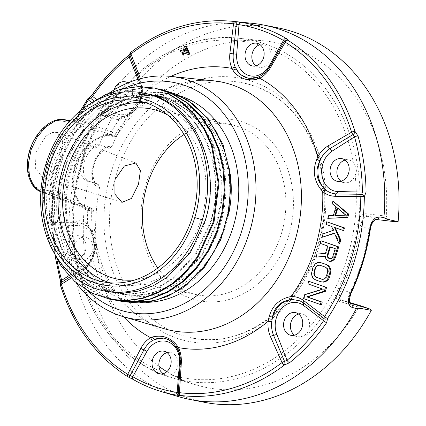 <?xml version="1.0" encoding="UTF-8"?>
<svg xmlns="http://www.w3.org/2000/svg" width="426" height="426" viewBox="0 0 426 426"><rect width="100%" height="100%" fill="white"/><g stroke="black" fill="none" stroke-linecap="round" stroke-linejoin="round"><path stroke-width="0.32" stroke-dasharray="2.13 1.6" d="M36.125 151.89L35.337 168.046L41.945 176.817L50.38 174.34L57.984 163.462L60.657 156.417L62.547 140.969L57.494 132.433L52.041 132.475L45.838 136.192L36.125 151.89M80.434 110.765L76.217 118.54A2.689 0.511 -152.7 0 1 76.659 118.481C74.971 121.421 73.24 122.864 71.461 122.81L61.301 120.936C51.903 118.62 35.108 132.395 29.964 150.767C24.074 168.93 30.938 188.074 40.678 189.24L50.838 191.109L52.238 192.27L52.931 197.073A189.032 155.037 -78.9 0 0 51.487 220.439L52.973 225.551A189.181 155.16 -78.9 0 0 61.003 281.613L60.822 285.638A189.032 155.037 -78.9 0 0 128.072 376.861L133.077 379.39A2.689 1.48 120.1 0 1 132.891 379.31M91.899 95.179A2.689 0.724 -145.2 0 1 92.362 95.083L88.241 98.71A189.032 155.037 -78.9 0 0 76.659 118.481M130.867 52.206A2.689 1.129 -127.3 0 1 131.33 52.105L129.419 55.007A189.181 155.16 -78.9 0 0 92.362 95.083M252.07 23.308A190.805 156.486 -78.9 0 0 78.863 159.771A190.805 156.486 -78.9 0 0 178.6 396.675M184.064 134.467A86.707 71.115 101.1 0 1 230.892 124.68A86.707 71.115 101.1 0 1 281.41 233.608A86.707 71.115 101.1 0 1 197.408 294.835A86.707 71.115 101.1 0 1 157.78 268.034M134.999 279.909A86.707 71.115 -78.9 0 0 201.557 217.894A86.707 71.115 -78.9 0 0 167.477 114.844M288.658 235.7A92.128 75.562 101.1 0 1 190.63 298.344A92.128 75.562 101.1 0 1 145.729 185.012A92.128 75.562 101.1 0 1 243.757 122.368A92.128 75.562 101.1 0 1 288.658 235.7M138.706 100.973L152.093 103.609A92.17 75.594 -78.9 0 1 205.795 219.401A92.17 75.594 101.1 0 1 116.5 284.483A92.17 75.594 101.1 0 1 109.881 282.795M152.093 103.609A92.17 75.594 -78.9 0 0 145.325 102.661M154.569 95.935L159.894 96.984C202.627 110.59 226.712 170.198 210.593 221.413L195.534 253.859L172.301 278.487L158.547 286.82L143.961 292.103L129.025 294.164L114.243 292.939L97.842 287.422L83.049 277.747L70.53 264.338L60.849 247.804L54.453 228.879L51.631 208.405L52.52 187.296L57.089 166.497L72.846 134.185L96.782 109.695L110.888 101.436L125.83 96.223L141.112 94.226L156.246 95.52L173.057 101.116L188.26 110.877L201.189 124.36L211.275 140.979L218.08 159.984L221.312 180.539L220.833 201.727L216.68 222.612L201.62 255.057L178.387 279.685L164.628 288.013L150.043 293.296L135.111 295.362L120.324 294.137L97.852 284.951L78.608 267.315L65.162 243.012L58.777 214.31L60.082 183.862L68.98 154.505L84.667 128.956L105.723 109.588A100.909 82.761 101.1 0 1 162.418 96.734A100.909 82.761 101.1 0 1 169.537 98.539L162.333 96.718L145.926 95.467L129.397 98.065L113.369 104.413L98.449 114.269L85.211 127.246L74.145 142.848L65.679 160.474L60.13 179.447L57.696 199.033L58.474 218.479L62.414 237.032L69.374 253.987L79.066 268.684L91.111 280.558L105.046 289.153L120.324 294.137M155.932 95.653L171.955 102.272L186.093 112.576L197.952 126.165L207.105 142.454L213.229 160.847L216.067 180.752L215.428 201.429L211.355 221.563L196.285 254.024L173.02 278.668L159.223 287.007L144.664 292.263L129.85 294.313L115.004 293.088L98.401 287.475L83.587 277.709L71.222 264.402L61.578 247.884L55.204 228.996L52.393 208.559L53.298 187.318L57.851 166.646L73.762 134.115L97.772 109.684L111.788 101.521L126.65 96.361L141.831 94.375L157.008 95.669L174.01 101.361L189.219 111.186L202.078 124.68L212.217 141.512L218.959 160.586L222.095 181.029L221.573 202.078L217.436 222.761L202.377 255.211L179.144 279.834L165.389 288.168L150.799 293.45L135.867 295.511L121.08 294.286M108.918 291.895L92.522 286.378L77.756 276.73L65.274 263.385L55.556 246.819L49.187 228.086L46.322 207.643L47.195 186.279L51.764 165.448L67.383 133.349L91.175 108.859L105.382 100.472L120.494 95.179L135.745 93.177L150.926 94.476M105.723 109.588C80.482 125.233 56.999 160.687 56.653 206.812C56.615 251.393 81.265 288.668 114.562 299.755L121.016 301.443M50.737 246.425L45.193 227.926L42.749 208.197L43.5 187.946L47.424 167.892L54.39 148.765L64.15 131.251L76.366 115.968L90.605 103.475M115.835 300.431L99.487 295.08L84.582 285.867L71.696 273.151L61.328 257.421L53.889 239.279L49.666 219.427L48.836 198.628L51.429 177.685L57.361 157.396L66.408 138.546L78.23 121.863L92.378 107.986L108.321 97.447L125.446 90.658L143.115 87.873L161.406 89.359L143.876 88.022L126.213 90.802L109.083 97.591L93.14 108.129L78.991 122.006L67.17 138.69L58.122 157.54L52.19 177.828L49.592 198.772L50.428 219.571L54.645 239.423L62.084 257.565L72.452 273.295L85.338 286.011L100.243 295.223L116.591 300.58M122.187 301.672L114.562 299.755M159.894 96.984L168.254 93.464M109.903 299.244L94.284 294.089L79.358 284.898L66.445 272.193L56.056 256.468L48.591 238.326L44.352 218.469L43.505 197.653L46.093 176.694L52.02 156.39L61.067 137.523L72.894 120.824L87.053 106.937L103.007 96.393L120.148 89.598L137.827 86.824L155.373 88.171M182.669 287.965C215.13 266.671 234.178 214.262 228.98 178.947C225.019 139.574 202.595 107.725 169.537 98.539M220.705 223.32A100.259 82.229 101.1 0 1 123.577 294.116A100.259 82.229 101.1 0 1 65.167 168.163A100.259 82.229 -78.9 0 1 162.29 97.373A100.259 82.229 -78.9 0 1 220.705 223.32M88.31 291.262A117.102 96.042 101.1 0 1 60.497 165.187A117.102 96.042 101.1 0 1 124.882 88.145M76.084 282.688A122.805 100.717 101.1 0 1 59.113 164.212A122.805 100.717 101.1 0 1 109.541 92.831M40.534 191.615L52.334 193.931L52.984 194.485L53.591 196.95L94.098 211.456L89.471 210.769C78.363 209.661 68.117 186.79 74.811 167.109C80.104 147.092 101.819 131.969 112.416 134.786L117.107 135.218L111.229 131.767L76.999 119.413A2.689 0.511 -152.7 0 1 76.211 118.545M52.931 197.073L52.542 196.95L51.099 220.258A2.689 0.341 -179.4 0 1 52.164 219.997A2.689 1.629 88.9 0 0 52.899 222.505L77.197 222.707L82.735 223.794L87.831 226.962A2.689 1.475 132.2 0 1 87.468 226.76A2.689 1.475 132.2 0 1 87.665 224.502A142.124 116.564 101.1 0 1 87.82 209.283A2.689 1.635 109.8 0 0 87.122 206.466A2.689 1.635 109.8 0 0 86.973 206.424L52.126 193.771L52.542 196.95L53.591 196.95A186.492 152.95 -78.9 0 0 52.164 219.997L76.046 219.843C80.589 219.981 84.46 221.536 87.665 224.502L88.965 226.094C94.119 236.121 95.578 246.319 93.342 256.686L92.602 258.965C90.482 263.609 87.367 267.347 83.256 270.19L71.137 278.087M140.463 78.693L140.798 79.593C142.556 84.572 143.014 89.625 142.177 94.753L141.528 97.096C136.639 108.241 129.903 115.531 121.309 118.96L119.402 119.392C115.206 119.695 111.245 118.428 107.522 115.579L91.728 102.671M93.342 256.686A2.689 0.559 -161.8 0 1 92.602 256.005A2.689 0.559 -161.8 0 1 93.161 255.845L92.272 257.975C90.323 262.144 87.463 265.515 83.693 268.076L66.978 278.838M334.895 215.604L346.716 215.343L337.903 207.968L337.238 207.84M337.797 208.319L337.903 207.968M330.102 258.673L331.806 258.79L332.807 258.188L333.569 257.022L336.045 248.827L329.846 246.76M322.024 279.2L324.005 279.419L325.379 278.945L326.502 277.906L328.414 272.858L328.201 269.445L327.349 268.194L325.288 267.107M320.16 265.286L325.991 267.246M187.451 52.643L188.159 52.899L186.029 48.058L185.725 48.974M328.1 218.389L328.899 215.801L333.883 215.636L336.556 207.02L332.642 203.745L333.446 201.163M322.285 237.351L323.334 233.901L333.851 230.413L332.179 226.494L326.241 224.417L327.035 221.834M343.686 230.509L334.501 227.399M339.735 243.438L335.049 233.219L334.373 233.086M334.506 233.395L335.049 233.219M316.289 257.187L317.194 254.168L326.034 253.438L328.249 246.106L320.448 243.384L321.236 240.796M325.437 256.335L325.997 256.287L326.22 258.268L327.317 260.084L329.788 261.42M321.193 262.714L319.212 262.496L317.466 262.842L315.469 264.051L313.195 267.544L311.901 273.29L312.13 275.276L313.105 277.518L314.335 278.902L316.06 279.978L321.63 281.921M321.47 304.728L304.047 298.647L305.181 294.755L323.552 289.265L308.344 283.956L309.106 281.362M189.139 54.688L184.367 53.085M183.686 55.135L181.998 54.634M181.311 50.449L180.885 51.738L183.345 52.616L182.637 54.762M185.47 46.178L183.771 51.328L183.073 51.077M328.899 215.801L328.521 215.732M333.883 215.636L333.334 215.524M336.556 207.02L335.938 206.903M332.642 203.745L332.168 203.655M346.716 215.343L345.726 215.146M326.241 224.417L325.917 224.358M332.179 226.494L331.641 226.387M323.334 233.901L323.052 233.842M333.851 230.413L333.233 230.29M328.249 246.106L327.7 245.999M326.034 253.438L325.485 253.332M328.302 260.904L327.599 260.765M327.317 260.084L326.657 259.951M326.22 258.268L325.613 258.151M325.997 256.287L325.421 256.17M317.194 254.168L316.928 254.114M330.565 258.832L329.809 258.683M331.806 258.79L331.013 258.635M332.807 258.188L331.987 258.023M333.569 257.022L332.738 256.857M336.045 248.827L335.214 248.662M316.06 279.978L315.49 279.866M314.335 278.902L313.834 278.801M313.105 277.518L312.663 277.433M312.13 275.276L311.752 275.201M311.901 273.29L311.56 273.22M312.167 271L311.853 270.936M313.195 267.544L312.892 267.485M314.207 265.515L313.903 265.457M315.469 264.051L315.139 263.987M317.466 262.842L317.093 262.767M319.212 262.496L318.781 262.411M328.414 272.858L327.562 272.688M327.386 276.309L326.518 276.139M328.558 271L327.727 270.835M328.201 269.445L327.402 269.291M327.349 268.194L326.588 268.045M320.421 265.302L319.921 265.206M322.397 279.334L321.641 279.184M324.005 279.419L323.201 279.259M325.379 278.945L324.537 278.78M326.502 277.906L325.64 277.736M308.344 283.956L307.945 283.876M323.552 289.265L322.615 289.078M304.047 298.647L303.52 298.541M305.181 294.755L304.691 294.659M184.394 52.989L183.723 52.861M183.345 52.616L182.647 52.478M180.885 51.738L180.145 51.589M183.771 51.328L183.042 51.184M186.029 48.058L185.219 47.898M188.159 52.899L187.509 52.771M87.777 98.805A2.689 0.687 -146.5 0 1 88.241 98.71A2.689 1.693 -113.1 0 1 88.965 97.815M82.836 108.848A186.492 152.95 -78.9 0 0 76.999 119.413L74.215 121.469A2.689 2.284 -79.6 0 0 73.906 121.389A2.689 2.284 -79.6 0 0 71.461 122.81M112.4 136.325A2.689 2.284 100.4 0 0 114.669 135.196A126.74 103.944 -78.9 0 1 213.282 80.78C200.63 79.486 187.919 81.148 175.155 85.77C152.034 94.407 132.683 110.893 117.113 135.218C114.546 136.975 116.894 136.639 112.373 136.32A2.689 2.284 100.4 0 1 112.081 136.245C114.972 136.485 113.891 135.724 108.854 133.961L74.215 121.469L70.066 120.702L73.922 121.394L76.217 118.54M89.471 210.769A2.689 2.284 -79.6 0 0 87.948 208.287L86.318 207.851L79.497 202.723L74.252 192.919L72.191 180.113L74.161 166.651C79.22 147.534 99.998 133.216 109.828 135.83L112.081 136.245M40.864 191.732L86.318 207.851L81.52 204.64L78.331 200.529L75.604 194.842L73.719 187.509L73.773 173.462L75.226 167.13L74.161 166.651M86.973 206.424C92.016 208.181 93.092 208.942 90.206 208.703L87.948 208.293L42.174 192.057A2.689 2.284 100.4 0 1 40.678 189.24M52.334 193.931A2.689 2.284 100.4 0 1 50.838 191.109M51.695 221.973L52.584 225.359A2.689 0.378 179.4 0 1 53.767 225.029L52.899 222.505A2.689 1.858 141.1 0 1 51.695 221.973A2.689 2.689 0 0 1 51.099 220.258A2.689 0.341 -179.4 0 0 51.487 220.439A2.689 1.858 141.1 0 0 51.69 221.962M87.831 226.962L89.226 228.373C94.396 237.058 95.706 246.217 93.161 255.845A24.388 20.001 101.1 0 0 89.226 228.373A2.689 1.534 140 0 1 88.72 228.054A2.689 1.534 140 0 1 88.965 226.094M60.604 281.336A2.689 0.815 164.1 0 0 61.003 281.613M61.142 282.608A2.689 2.402 -132.9 0 0 60.822 285.638A2.689 0.847 162.7 0 1 60.423 285.356M164.26 338.212A24.388 20.001 101.1 0 1 164.803 338.308L170.714 341.135L176.849 347.243L177.903 349.155C179.836 353.069 180.672 357.595 180.416 362.739L178.281 392.681M176.444 347.057A2.689 0.9 146.8 0 0 176.849 347.243A24.388 20.001 101.1 0 0 164.803 338.308C175.629 341.572 180.917 349.751 180.651 362.845L180.182 362.686M55.06 255.872L52.584 225.359A2.689 0.378 179.4 0 0 52.973 225.551M82.644 255.43A11.577 9.494 101.1 0 1 74.305 258.502A11.577 9.494 101.1 0 1 67.207 250.584A11.577 9.494 101.1 0 1 70.434 238.864A11.577 9.494 101.1 0 1 78.773 235.791A11.577 9.494 101.1 0 1 85.871 243.709A11.577 9.494 101.1 0 1 82.644 255.43M259.056 45.023A170.879 140.149 -78.9 0 0 129.019 83.161A11.577 9.494 101.1 0 1 132.092 83.155A11.577 9.494 101.1 0 1 133.194 83.453A11.577 9.494 101.1 0 1 139.02 97.027A11.577 9.494 101.1 0 1 127.619 105.866A11.577 9.494 101.1 0 1 126.517 105.568A11.577 9.494 101.1 0 1 120.638 92.224A170.879 140.149 -78.9 0 0 74.683 244.428A11.577 9.494 101.1 0 1 77.26 240.205A11.577 9.494 101.1 0 1 85.599 237.133A11.577 9.494 101.1 0 1 92.698 245.051A11.577 9.494 101.1 0 1 89.471 256.777A11.577 9.494 101.1 0 1 81.132 259.849A11.577 9.494 101.1 0 1 76.499 257.112A170.879 140.149 -78.9 0 0 160.581 371.179M74.683 244.428C73.549 249.37 74.156 253.598 76.499 257.112M167.093 352.648A11.577 9.494 101.1 0 1 170.661 352.531A11.577 9.494 101.1 0 1 177.871 361.115A11.577 9.494 101.1 0 1 170.778 374.795A170.879 140.149 -78.9 0 0 300.815 336.657A11.577 9.494 101.1 0 1 297.742 336.662A11.577 9.494 101.1 0 1 296.64 336.359A11.577 9.494 101.1 0 1 294.488 335.198M298.647 314.063A11.577 9.494 101.1 0 1 302.215 313.946A11.577 9.494 101.1 0 1 303.317 314.25A11.577 9.494 101.1 0 1 309.196 327.589A170.879 140.149 -78.9 0 0 355.151 175.39A11.577 9.494 101.1 0 1 352.574 179.612A11.577 9.494 101.1 0 1 344.235 182.685A11.577 9.494 101.1 0 1 340.976 181.22M345.135 160.085A11.577 9.494 101.1 0 1 348.702 159.968A11.577 9.494 101.1 0 1 353.335 162.705A170.879 140.149 -78.9 0 0 269.253 48.639A11.577 9.494 101.1 0 1 270.851 53.159A11.577 9.494 101.1 0 1 259.173 67.287A11.577 9.494 101.1 0 1 255.914 65.828M254.695 86.137A130.063 106.67 -78.9 0 0 241.494 82.585A130.063 106.67 -78.9 0 0 114.109 182.605A130.063 106.67 -78.9 0 0 179.687 334.575A130.063 106.67 -78.9 0 0 191.274 337.807A130.063 106.67 -78.9 0 0 320.032 239.077A130.063 106.67 -78.9 0 0 254.695 86.137M163.083 373.74L166.603 375.327L170.778 374.795M129.019 83.161C125.313 84.284 122.518 87.309 120.638 92.224M269.253 48.639L265.196 44.964L260.089 44.703M127.938 82.873A11.577 9.494 101.1 0 1 131.9 96.691A11.577 9.494 101.1 0 1 120.792 104.524A11.577 9.494 101.1 0 1 119.69 104.221A11.577 9.494 101.1 0 1 114.067 89.918M128.95 55.108A2.689 1.102 -128.8 0 1 129.419 55.007M121.309 118.96A2.689 1.683 -101.3 0 1 122.496 116.878A2.689 1.683 -101.3 0 1 122.89 116.868L118.625 117.065L110.121 113.657L94.114 101.047M108.854 133.961A2.689 1.635 -70.2 0 0 111.229 131.767A142.124 116.564 101.1 0 1 119.402 119.392A2.689 1.592 -93.5 0 1 120.814 117.091L118.625 117.065L126.783 115.877L133.828 111.367C141.858 102.719 144.031 92.751 140.351 81.457L140.106 81.222C141.741 85.738 142.204 90.301 141.501 94.929L141.049 97.229C136.9 107.927 130.846 114.472 122.89 116.868A24.388 20.001 101.1 0 0 141.049 97.229L140.612 96.995C138.887 102.219 136.192 106.697 132.529 110.43L129.887 112.965C125.814 115.867 123.354 117.166 122.518 116.878L120.824 117.091A2.689 1.592 -93.5 0 1 121 117.097M141.528 97.096L140.612 96.99L141.091 94.753L141.501 94.929M129.813 54.299L140.106 81.222L139.361 82.74A21.699 17.796 101.1 0 1 134.483 108.705A21.699 17.796 101.1 0 1 112.634 111.649L96.601 99.46M130.015 55.375L130.01 55.359A2.689 2.524 155.8 0 1 131.33 52.105A189.032 155.037 -78.9 0 1 232.878 21.327M269.844 66.286L270.047 66.749L284.44 41.146M269.488 66.882A2.689 0.442 -149.4 0 1 269.754 66.839C267.145 71.174 263.992 74.31 260.302 76.243L258.406 77.122L247.905 78.128M258.028 77.133A2.689 1.118 -110.7 0 1 258.406 77.122A24.388 20.001 101.1 0 1 248.358 78.23A24.388 20.001 101.1 0 1 247.847 78.118M355.151 175.39C357.297 170.645 356.69 166.417 353.335 162.705M386.233 216.142L387.671 218.719L367.579 216.36C365.199 216.184 363.293 217.739 361.86 221.019A2.689 1.156 -155 0 1 358.788 219.39A173.563 142.348 -78.9 0 0 266.394 44.426A173.563 142.348 -78.9 0 0 239.268 38.308L264.397 40.896A175.879 144.249 -78.9 0 1 386.233 216.142L366.142 213.761C363.202 213.543 360.753 215.423 358.788 219.39L357.371 225.743A173.382 142.199 101.1 0 1 338.537 288.125L336.258 294.025C335.794 298.067 336.929 300.559 339.65 301.491L358.756 307.146A175.879 144.249 -78.9 0 1 196.674 385.061A175.879 144.249 -78.9 0 1 166.843 371.669M300.815 336.657C305.533 335.731 308.328 332.706 309.196 327.589M264.397 40.896A175.879 144.249 -78.9 0 0 111.894 146.677C96.92 142.689 83.778 184.394 99.199 187.328A2.689 2.279 -75 0 0 97.794 184.336M158.941 366.349A175.879 144.249 -78.9 0 1 99.588 187.435L99.199 187.328M278.002 27.86A190.805 156.486 -78.9 0 0 99.556 144.244L100.642 145.186L109.45 148.28L111.894 146.677M387.671 218.719L396.771 221.909M88.31 181.503L87.804 181.396C81.02 178.451 78.938 171.422 81.568 160.309C85.733 149.201 91.712 143.844 99.508 144.233A2.689 2.284 -79.6 0 0 100.642 145.186C94.157 144.984 88.757 150.309 84.444 161.177C82.074 172.115 83.693 178.829 89.3 181.327L88.31 181.503A190.805 156.486 -78.9 0 0 204.326 402.288M361.323 305.99L358.756 307.146M99.588 187.435L98.204 184.447L97.4 184.213L94.652 181.673L93.837 180.001L92.671 173.84L93.502 166.278L95.525 160.49L98.55 155.325L103.417 150.341L105.76 148.951L109.423 148.275M89.156 181.284A2.689 2.279 105 0 1 89.3 181.327L98.204 184.447M350.955 303.408C347.675 301.97 347.376 298.354 350.06 292.561L341.263 289.44L339.73 294.323C339.192 297.556 340.028 299.558 342.232 300.314L349.815 302.567M350.981 293.413A2.689 0.453 25.3 0 0 350.06 292.561A187.035 153.397 101.1 0 0 369.166 229.279C370.194 222.771 372.574 219.496 376.302 219.454L396.414 221.824M370.316 229.374L360.369 226.158A175.879 144.249 101.1 0 1 341.263 289.44A2.689 0.469 -154.2 0 0 338.537 288.125M376.685 219.544A2.689 2.13 96.7 0 1 376.302 219.454L367.579 216.36A2.689 2.13 -83.3 0 1 366.142 213.761M361.86 221.019L360.369 226.158L357.371 225.743M339.65 301.491A2.689 2.146 106.5 0 1 342.137 300.287L342.232 300.314A2.689 2.146 106.5 0 0 342.137 300.287L349.81 302.567M89.3 181.327L97.794 184.341C84.22 181.721 96.026 144.558 109.141 148.2M231.004 181.513A100.259 82.229 -78.9 0 0 167.647 98.427A100.259 82.229 -78.9 0 0 70.519 169.218A100.259 82.229 -78.9 0 0 128.934 295.17A100.259 82.229 -78.9 0 0 226.062 224.374A100.259 82.229 -78.9 0 0 228.709 213.948M181.247 96.276A105.675 86.67 -78.9 0 0 69.358 168.329A105.675 86.67 -78.9 0 0 145.74 302.417M52.457 193.963L87.112 206.461L92.767 208.932L94.098 211.456C91.393 267.624 123.023 317.769 164.479 328.787A126.74 103.944 101.1 0 1 91.728 211.184A2.689 2.284 -79.6 0 0 90.206 208.703M140.798 79.593A2.689 1.076 159.4 0 0 139.84 80.935C141.411 85.2 141.826 89.801 141.091 94.753L142.177 94.753A142.124 116.564 101.1 0 1 170.799 76.403M123.508 316.747A142.124 116.564 101.1 0 1 92.602 258.965A2.689 0.564 -155 0 1 91.782 258.081A2.689 0.564 -155 0 1 92.272 257.975M83.256 270.19A2.689 1.331 -123.4 0 1 83.374 268.194M83.693 268.076L83.965 267.986C99.801 258.944 99.279 229.321 82.735 223.794L87.484 226.77L88.73 228.064C89.758 229.055 90.85 231.153 92.005 234.364L93.363 240.541C94.247 245.802 93.997 250.957 92.602 255.999L91.782 258.076C89.694 262.48 86.899 265.851 83.389 268.183A2.689 1.331 -123.4 0 1 83.693 268.076L84.023 266.016L68.863 275.707M112.416 134.786A2.689 2.284 100.4 0 1 110.142 135.91M110.132 135.91A2.689 2.284 100.4 0 1 109.828 135.83L69.369 121.485M74.811 167.109L75.226 167.13L77.516 161.039L85.615 148.552L91.26 143.136L97.16 139.121L102.442 136.767L106.729 135.814L112.373 136.32M52.984 194.485A2.689 1.853 150.1 0 1 52.174 193.841A2.689 1.853 150.1 0 1 52.238 192.27M76.046 219.843A2.689 1.635 90.3 0 0 77.197 222.707L78.235 225.583A21.699 17.796 101.1 0 1 94.252 241.952A21.699 17.796 101.1 0 1 84.023 266.016M177.498 348.899A2.689 0.937 153.8 0 0 177.903 349.155M56.86 259.173A186.497 152.955 -78.9 0 1 53.767 225.029L78.235 225.583M253.582 81.84A134.094 109.977 -78.9 0 0 110.898 173.02A134.094 109.977 -78.9 0 0 176.252 337.978A134.094 109.977 101.1 0 0 318.936 246.792A134.094 109.977 101.1 0 0 253.582 81.84M180.166 362.931L180.651 362.845L178.318 392.66C178.595 394.151 178.883 394.875 179.186 394.833M196.674 385.061L166.257 375.934C99.806 354.187 58.974 267.139 75.913 184.527C90.536 97.224 166.593 28.798 239.268 38.308L239.268 38.308A173.563 142.348 -78.9 0 0 77.468 178.861A173.563 142.348 -78.9 0 0 166.3 375.95A173.563 142.348 -78.9 0 0 172.439 377.942A173.563 142.348 -78.9 0 0 336.258 294.025A2.689 1.475 -172.1 0 1 339.73 294.323M138.019 79.358L139.361 82.74M112.634 111.649L110.121 113.657A2.689 1.534 -51.2 0 0 107.522 115.579M139.132 79.044L139.845 80.951A2.689 1.076 159.4 0 0 140.106 81.228M259.876 76.302A2.689 1.182 -117.8 0 1 260.302 76.243M350.625 303.291L342.232 300.314M87.804 181.396A2.689 2.279 105 0 1 89.151 181.279M81.568 160.309L84.444 161.177M63.746 119.514A2.689 2.284 -79.6 0 0 61.301 120.936M135.814 162.988L57.494 132.433M121.831 202.371L41.945 176.817M197.408 294.835L117.555 279.121M230.892 124.68L151.038 108.965M103.113 281.847L116.5 284.483M114.243 292.939L115.004 293.088M156.246 95.52L157.008 95.669M162.29 97.373L167.647 98.427C129.286 89.71 85.014 121.666 71.504 169.292C64.225 194.4 64.534 218.607 72.436 241.915C84.14 273.556 104.711 289.925 128.934 295.17L123.577 294.116M83.965 267.986L67.036 278.801M60.843 282.939L61.163 282.587M83.395 268.183L69.986 276.911M74.305 258.502L81.132 259.849M241.494 82.585L254.498 86.084C302.966 101.83 333.75 165.991 321.678 227.91C310.735 298.354 247.027 351.391 191.274 337.807M159.367 373.9L166.603 375.327M163.834 351.184L170.661 352.531M125.265 81.808L132.092 83.155M120.792 104.524L127.619 105.866M130.01 55.359L140.351 81.457M238.816 22.024L236.462 21.731M285.015 40.513L270.047 66.749C264.637 75.594 257.405 79.422 248.358 78.23L247.341 78.027M341.876 158.626L348.702 159.968M337.408 181.343L344.235 182.685M342.035 300.25L350.763 303.349M88.906 181.204L97.4 184.213M256.814 43.228L264.051 44.65M252.346 65.945L259.173 67.287M290.915 335.321L297.742 336.662M295.388 312.604L302.215 313.946M299.952 300.857L303.663 303.046L308.887 307.013M78.773 235.791L85.599 237.133M154.606 88.038L155.368 88.187"/><path stroke-width="0.64" d="M71.137 278.087L61.376 284.318A186.492 152.95 -78.9 0 0 127.715 374.316L140.852 348.324C143.471 343.452 146.741 339.927 150.666 337.738L152.529 336.971C162.455 334.628 170.656 337.536 177.125 345.694L178.382 347.568C180.576 351.924 181.561 356.961 181.338 362.68L179.437 392.66A186.492 152.95 -78.9 0 0 282.039 362.569L270.409 336.556C268.321 331.513 267.576 326.407 268.183 321.231L268.652 318.85C271.186 307.252 277.922 299.963 288.871 296.986L290.958 296.592C295.388 296.331 299.627 297.657 303.685 300.57L324.548 316.587A186.492 152.95 -78.9 0 0 360.806 196.498L335.166 196.306C330.283 196.104 326.13 194.496 322.695 191.482L321.215 189.852C313.019 179.586 312.94 168.962 316.832 159.265L317.759 157.018C320.107 152.423 323.504 148.738 327.956 145.964L351.594 132.177A186.492 152.95 -78.9 0 0 285.255 42.179A2.689 0.415 -150.3 0 1 284.366 41.274A2.689 2.689 0 0 1 285.015 40.513A2.689 2.609 51.1 0 0 284.392 41.247L283.45 40.443L269.216 65.726A21.699 17.796 101.1 0 1 248.321 75.322A21.699 17.796 101.1 0 1 236.696 54.193L239.007 24.681A2.689 1.539 -81.2 0 1 240.882 22.317L235.328 21.604A189.032 155.037 -78.9 0 0 232.878 21.327L252.07 23.308A190.805 156.486 -78.9 0 1 263.705 25.043A190.805 156.486 -78.9 0 1 383.933 217.5L379.129 216.94A2.689 2.13 96.7 0 1 376.685 219.544L396.814 221.914M285.042 40.486A2.689 2.609 51.1 0 1 287.758 40.198C288.232 40.001 287.63 39.368 285.963 38.303A189.181 155.16 -78.9 0 0 240.882 22.317M337.946 191.546L336.497 193.931L361.674 194.304A2.689 2.039 55.8 0 1 364.337 196.62A2.689 0.341 0.6 0 0 360.806 196.498A2.689 1.4 -90.2 0 1 361.674 194.304L362.414 192.099L337.946 191.546A21.699 17.796 101.1 0 1 321.928 175.177A21.699 17.796 101.1 0 1 332.152 151.113L354.501 136.831A2.689 0.815 -15.9 0 1 358.037 136.08L355.002 131.421A189.032 155.037 -78.9 0 0 287.758 40.198A2.689 1.47 -58.2 0 0 285.255 42.179L270.356 67.825C267.4 72.633 263.848 76.105 259.695 78.246L257.65 78.975C254.226 80.189 249.711 80.125 244.109 78.783C238.171 76.366 234.486 73.522 233.054 70.253L231.978 68.416C230.019 64.102 229.316 59.123 229.875 53.468L233.533 23.84A2.689 1.534 -83 0 1 235.328 21.604A2.689 1.241 -83.6 0 1 236.27 24.181A2.689 0.288 -172.5 0 0 233.533 23.84A186.492 152.95 -78.9 0 0 130.936 53.926L140.463 78.693M68.863 275.707L61.679 280.303L61.466 282.353A2.689 1.347 57.7 0 0 61.376 284.318A2.689 0.847 162.7 0 0 60.423 285.356C73.437 325.943 95.919 356.418 127.864 376.77A2.689 1.47 121.8 0 1 127.715 374.316A2.689 0.65 26.3 0 0 130.18 375.567L132.731 376.69A186.497 152.955 -78.9 0 0 177.173 392.447L178.302 392.634A2.689 2.657 -48.7 0 0 180.496 395.456A189.032 155.037 -78.9 0 0 284.493 364.954L289.621 362.686A2.689 1.102 51.2 0 1 287.055 360.22L284.568 361.466A2.689 1.374 82 0 1 284.493 364.954A2.689 1.129 52.7 0 1 282.039 362.569A2.689 0.868 -24.6 0 1 284.568 361.466L273.588 335.416C271.783 330.869 271.176 326.273 271.767 321.63L272.113 319.303C273.524 308.078 279.578 301.533 290.271 299.664L292.268 299.457L299.952 300.857L303.573 302.982L324.122 318.685A2.689 2.205 -29 0 0 327.589 318.35A189.032 155.037 -78.9 0 0 354.544 260.531A189.032 155.037 -78.9 0 0 364.337 196.62L366.067 192.142A189.181 155.16 -78.9 0 0 358.037 136.08M133.077 379.39A189.181 155.16 -78.9 0 0 161.662 391.696L178.6 396.675A190.805 156.486 -78.9 0 0 190.028 399.471A190.805 156.486 -78.9 0 0 356.408 308.653L351.849 307.295C347.77 305.49 347.286 300.868 350.385 293.429A189.719 155.596 -78.9 0 0 362.404 262.16A189.719 155.596 -78.9 0 0 369.768 229.236C371.36 221.115 374.486 217.015 379.129 216.94M114.972 179.623L124.381 165.98L135.883 163.014L140.399 170.634L138.503 184.256L131.442 198.447L121.927 202.403L114.929 194.165L114.972 179.623M157.78 268.034A86.707 71.115 101.1 0 1 146.89 185.906A86.707 71.115 101.1 0 1 184.064 134.467M167.477 114.844A86.707 71.115 -78.9 0 0 151.038 108.965A86.707 71.115 -78.9 0 0 67.036 170.192A86.707 71.115 -78.9 0 0 117.555 279.121A86.707 71.115 -78.9 0 0 134.999 279.909M109.881 282.795A92.17 75.594 101.1 0 1 62.798 168.691A92.17 75.594 -78.9 0 1 145.325 102.661M192.408 216.765A92.17 75.594 101.1 0 1 103.113 281.847A92.17 75.594 101.1 0 1 49.411 166.055A92.17 75.594 101.1 0 1 138.706 100.973A92.17 75.594 101.1 0 1 192.408 216.765M194.751 217.595A95.195 78.075 -78.9 0 0 148.36 100.493A95.195 78.075 -78.9 0 0 47.068 165.224A95.195 78.075 -78.9 0 0 93.459 282.326A95.195 78.075 -78.9 0 0 194.751 217.595L202.387 219.8A100.909 82.761 -78.9 0 0 143.599 93.033A100.909 82.761 -78.9 0 0 45.843 164.282A100.909 82.761 -78.9 0 0 104.631 291.049A100.909 82.761 -78.9 0 0 202.387 219.8M110.653 299.409L126.57 300.708L142.646 298.45L158.334 292.71L173.116 283.679L186.492 271.655L198.021 257.038L214.028 222.01L218.996 183.196L212.223 145.692L204.634 128.987L194.549 114.413L182.285 102.437L168.254 93.464L167.493 93.315L154.569 95.935C196.908 109.21 221.573 169.149 205.268 220.364L190.246 252.762L167.189 277.283L153.307 285.729L138.514 291.08L123.583 293.12L108.918 291.895L104.631 291.049M143.599 93.033L155.932 95.653M167.493 93.315L181.529 102.288L193.787 114.259L203.873 128.838L211.461 145.538L218.234 183.047L213.272 221.861L197.259 256.889L185.736 271.506L172.36 283.53L157.577 292.561L141.885 298.301L125.814 300.559L109.892 299.26L91.34 292.88L74.758 281.527L60.993 265.781L50.737 246.425M90.605 103.475L105.77 94.492L121.847 88.816L138.306 86.638L154.611 88.022L171.348 93.443L186.647 102.725L199.922 115.515L210.678 131.33L218.506 149.553L223.107 169.489L224.316 190.374L222.1 211.408L216.541 231.781L207.861 250.706L196.407 267.469L182.626 281.421L167.051 292.023L150.287 298.876L132.992 301.714L115.835 300.431M160.645 89.21L177.376 94.615L192.674 103.88L205.955 116.649L216.717 132.443L224.555 150.65L229.172 170.565L230.407 191.439L228.208 212.462L222.676 232.83L214.028 251.766L202.6 268.54L188.84 282.507L173.286 293.141L156.539 300.026L139.254 302.902L122.102 301.661M155.373 88.171L172.109 93.592L187.403 102.874L200.683 115.67L211.44 131.48L219.262 149.707L223.868 169.644L225.077 190.529L222.857 211.562L217.297 231.93L208.618 250.861L197.163 267.624L183.382 281.57L167.807 292.177L151.044 299.025L133.748 301.864L115.829 300.421M161.406 89.359L186.881 99.471L208.085 118.471L223.086 144.595L230.519 175.437L229.726 208.144L220.801 239.678L204.608 267.134L182.669 287.965L167.104 296.549L151.294 301.502L121.016 301.443M124.882 88.145A117.102 96.042 101.1 0 1 222.526 112.214A117.102 96.042 101.1 0 1 242.165 229.609A117.102 96.042 101.1 0 1 88.31 291.262M109.541 92.831A122.805 100.717 101.1 0 1 170.592 76.382A122.805 100.717 101.1 0 1 249.631 231.776A122.805 100.717 101.1 0 1 123.306 316.683A122.805 100.717 101.1 0 1 76.084 282.688M335.496 215.721L337.903 207.968M330.565 258.832L328.467 257.623L327.983 256.5L327.999 255.078L330.475 246.883M322.397 279.334L316.827 277.39L315.469 276.442L314.612 275.185L314.255 273.636L315.421 268.321L316.31 266.724L317.439 265.691L318.808 265.217L320.421 265.302M185.725 48.974L184.82 51.706L184.112 51.567L185.219 47.898L187.509 52.771L184.112 51.567M187.451 52.643L184.82 51.706M91.728 102.671L88.422 99.908A2.689 0.687 -146.5 0 1 87.777 98.805L80.434 110.765M327.738 218.32L347.664 217.579L348.734 214.134L332.946 201.067L332.168 203.655L335.938 206.903L333.334 215.524L328.521 215.732L327.738 218.32L346.636 217.377L347.68 213.927L332.946 201.067M342.733 230.317L343.686 230.509L344.48 227.921L326.699 221.77L325.917 224.358L331.641 226.387L333.233 230.29L323.052 233.842L322.008 237.293L334.373 233.086L338.824 243.257L339.868 239.806L334.501 227.399L342.733 230.317L343.51 227.729L326.699 221.77M338.824 243.257L339.735 243.438L340.784 239.987L335.145 227.527M322.008 237.293L334.506 233.395M329.026 261.271L331.029 261.378L332.903 260.6L334.538 259.264L335.555 257.235L338.686 246.888L320.97 240.743L320.187 243.331L327.7 245.999L325.485 253.332L316.928 254.114L316.017 257.134L325.421 256.17L325.613 258.151L326.657 259.951L329.026 261.271L330.23 261.223L332.056 260.435L333.649 259.088L334.655 257.059L337.781 246.707L320.97 240.743M316.017 257.134L325.437 256.335M320.858 281.772L323.611 282.14L325.352 281.794L327.349 280.585L328.6 279.115L329.618 277.086L330.917 271.346L330.688 269.36L329.719 267.118L328.494 265.733L326.763 264.658L320.703 262.618L318.781 262.411L317.093 262.767L315.139 263.987L312.892 267.485L311.56 273.22L311.752 275.201L312.663 277.433L313.834 278.801L315.49 279.866L320.858 281.772L322.78 281.975L324.468 281.618L326.422 280.404L327.658 278.929L329.708 273.449L330.001 271.165L329.809 269.189L328.899 266.953L327.727 265.584L326.066 264.519M320.703 262.618L326.763 264.658M308.728 281.288L326.545 287.449L308.728 281.288L307.945 283.876L322.615 289.078L304.691 294.659L303.52 298.541L320.331 304.505L321.113 301.917L306.805 296.842L324.367 291.134L325.544 287.252M320.331 304.505L321.47 304.728L322.226 302.135L307.396 296.959L325.4 291.336L326.545 287.449M184.602 46.008L186.524 46.556L189.565 53.399L189.139 54.688L188.553 54.571L188.942 53.277L185.677 46.391L184.602 46.008L183.042 51.184L180.533 50.295L180.145 51.589L182.647 52.478L181.998 54.634L183.073 55.013L183.723 52.861L188.553 54.571M184.394 52.989L183.686 55.135L183.073 55.013M183.073 51.077L180.533 50.295M347.664 217.579L346.636 217.377M348.734 214.134L347.68 213.927M345.726 215.146L334.895 215.604L337.238 207.84L345.726 215.146M327.37 254.956L329.846 246.76L335.214 248.662L332.738 256.857L331.987 258.023L331.013 258.635L328.739 258.305L327.791 257.49L327.338 256.372L327.37 254.956L327.999 255.078M327.562 272.688L325.64 277.736L324.537 278.78L323.201 279.259L321.641 279.184L316.273 277.278L314.974 276.341L314.159 275.1L313.834 273.551L315.038 268.247L315.916 266.649L317.024 265.611L318.36 265.126L319.921 265.206L325.288 267.107L326.588 268.045L327.402 269.291L327.727 270.835L327.562 272.688M344.48 227.921L343.51 227.729M340.784 239.987L339.868 239.806M338.686 246.888L337.781 246.707M335.555 257.235L334.655 257.059M334.538 259.264L333.649 259.088M332.903 260.6L332.056 260.435M331.029 261.378L330.23 261.223M327.983 256.5L327.338 256.372M328.467 257.623L327.791 257.49M329.447 258.444L328.739 258.305M330.645 273.636L329.708 273.449M330.917 271.346L330.001 271.165M329.618 277.086L328.664 276.9M328.6 279.115L327.658 278.929M327.349 280.585L326.422 280.404M325.352 281.794L324.468 281.618M323.611 282.14L322.78 281.975M328.494 265.733L327.727 265.584M329.719 267.118L328.899 266.953M330.688 269.36L329.809 269.189M318.808 265.217L318.36 265.126M317.439 265.691L317.024 265.611M316.31 266.724L315.916 266.649M315.421 268.321L315.038 268.247M314.399 271.777L313.999 271.697M314.255 273.636L313.834 273.551M314.612 275.185L314.159 275.1M315.469 276.442L314.974 276.341M316.827 277.39L316.273 277.278M325.4 291.336L324.367 291.134M307.396 296.959L306.805 296.842M322.226 302.135L321.113 301.917M189.565 53.399L188.942 53.277M186.524 46.556L185.677 46.391M67.036 278.801L61.466 282.353A2.689 2.402 -132.9 0 0 61.163 282.587L61.163 282.587A2.689 2.689 0 0 0 60.423 285.356M56.86 259.173A186.497 152.955 -78.9 0 0 61.679 280.303A2.689 0.815 164.1 0 0 60.598 281.325M140.852 348.324A2.689 0.676 27.2 0 0 143.935 349.799L130.18 375.567A2.689 1.283 113.1 0 1 128.237 376.967A2.689 2.689 0 0 1 127.864 376.77A2.689 1.47 121.8 0 0 128.072 376.861A2.689 1.283 113.1 0 0 128.226 376.962L132.891 379.31C142.06 384.619 151.651 388.752 161.662 391.696L161.662 391.696A189.181 155.16 -78.9 0 0 178.159 395.376L180.496 395.456A2.689 1.534 97 0 1 179.437 392.66L178.286 392.623A2.689 2.689 0 0 0 179.192 394.833L179.149 394.795M132.88 379.305A2.689 1.48 120.1 0 1 132.731 376.69L146.965 351.402L143.935 349.805C146.379 345.433 149.388 342.27 152.966 340.31L154.76 339.41L163.765 338.106C164.345 338.212 167.935 338.643 173.393 343.42L177.504 348.91C179.532 353.09 180.427 357.68 180.182 362.691L178.286 392.623M152.529 336.971A2.689 1.566 65 0 0 154.76 339.41A24.388 20.001 101.1 0 1 164.26 338.212M177.125 345.694A2.689 0.9 146.8 0 0 176.439 347.057M268.652 318.85L272.113 319.303A24.388 20.001 101.1 0 1 290.271 299.664A2.689 1.235 81.6 0 1 288.871 296.986M299.952 300.857L303.488 302.929L308.887 307.013M324.122 318.685A2.689 1.294 -51.9 0 1 324.548 316.587A2.689 0.687 33.5 0 0 327.589 318.35L326.678 322.61A2.689 0.724 34.7 0 1 323.584 320.714L324.122 318.685M294.488 335.198A11.577 9.494 101.1 0 1 290.665 323.472A11.577 9.494 101.1 0 1 298.647 314.063M340.976 181.22A11.577 9.494 101.1 0 1 340.358 163.041A11.577 9.494 101.1 0 1 345.135 160.085M255.914 65.828A11.577 9.494 101.1 0 1 251.963 58.697A11.577 9.494 101.1 0 1 259.056 45.023L260.089 44.703M163.083 373.74L160.581 371.179A11.577 9.494 101.1 0 1 158.983 366.658A11.577 9.494 101.1 0 1 167.093 352.648M171.044 359.773A11.577 9.494 101.1 0 1 159.367 373.9A11.577 9.494 101.1 0 1 152.157 365.311A11.577 9.494 101.1 0 1 163.834 351.184A11.577 9.494 101.1 0 1 171.044 359.773M146.965 351.402A21.699 17.796 101.1 0 1 167.86 341.806A21.699 17.796 101.1 0 1 179.484 362.936L177.173 392.447A2.689 1.539 98.8 0 0 178.159 395.376M114.067 89.918A11.577 9.494 101.1 0 1 125.265 81.808A11.577 9.494 101.1 0 1 126.368 82.111A11.577 9.494 101.1 0 1 127.938 82.873M130.005 55.343L129.126 56.908A2.689 1.102 -128.8 0 1 128.94 55.119C115.009 66.334 102.661 79.694 91.899 95.179L88.965 97.815A2.689 2.689 0 0 0 87.777 98.805M138.019 79.358L129.126 56.908A186.497 152.955 -78.9 0 0 92.596 96.42A2.689 0.724 -145.2 0 1 91.894 95.184M96.601 99.46L92.596 96.414L90.45 98.124A2.689 1.693 -113.1 0 0 88.965 97.815M94.114 101.047L90.45 98.124A2.689 1.523 130 0 0 88.422 99.908A186.492 152.95 -78.9 0 0 82.836 108.848M232.878 21.327C196.759 18.041 162.759 28.329 130.867 52.206A2.689 1.129 -127.3 0 0 130.936 53.926A2.689 1.097 158.4 0 0 129.999 55.327L139.132 79.044M247.905 78.128L239.891 74.289L235.365 67.399C233.549 63.506 232.852 59.006 233.272 53.9L236.27 24.181L239.007 24.681A186.497 152.955 -78.9 0 1 283.45 40.443A2.689 1.48 -59.9 0 1 285.963 38.303M245.131 57.356A11.577 9.494 101.1 0 1 256.814 43.228A11.577 9.494 101.1 0 1 264.024 51.818A11.577 9.494 101.1 0 1 252.346 65.945A11.577 9.494 101.1 0 1 245.131 57.356M257.65 78.975A2.689 1.118 -110.7 0 1 258.028 77.133M247.341 78.027L247.309 78.022C250.845 78.704 254.423 78.405 258.044 77.127L259.892 76.291C263.763 74.225 266.964 71.089 269.493 66.882L284.366 41.269M233.054 70.253A2.689 1.347 -27.7 0 1 236.313 69.289A24.388 20.001 101.1 0 0 247.847 78.118M351.594 132.177A2.689 0.847 -17.3 0 1 355.002 131.421A2.689 1.496 -53 0 1 353.106 134.462A2.689 1.118 -119.7 0 1 351.594 132.177M335.166 196.306A2.689 1.406 -89 0 1 336.497 193.931C332.168 193.739 328.478 192.296 325.437 189.597L323.936 188.164C315.245 179.037 315.501 169.692 320.001 160.687L320.996 158.578C323.062 154.43 326.06 151.092 330.001 148.562L353.106 134.462L354.501 136.831A186.497 152.955 -78.9 0 1 362.414 192.099A2.689 0.378 -0.6 0 1 366.067 192.142M333.531 161.699A11.577 9.494 101.1 0 1 341.876 158.626A11.577 9.494 101.1 0 1 348.974 166.545A11.577 9.494 101.1 0 1 345.747 178.27A11.577 9.494 101.1 0 1 337.408 181.343A11.577 9.494 101.1 0 1 330.31 173.419A11.577 9.494 101.1 0 1 333.531 161.699M321.215 189.852A2.689 1.086 -44.6 0 1 323.936 188.164A24.388 20.001 101.1 0 1 320.001 160.687L316.832 159.265M158.941 366.349A175.879 144.249 -78.9 0 0 166.843 371.669M396.414 221.824L398.113 221.595A190.805 156.486 -78.9 0 0 278.002 27.86L263.705 25.043M190.028 399.471L204.326 402.288A190.805 156.486 -78.9 0 0 371.318 310.357L370.066 309.09L350.758 303.344C348.798 303.434 348.873 300.122 350.981 293.413C360.524 273.162 366.967 251.814 370.316 229.374C370.892 224.076 374.347 219.007 376.685 219.544M349.815 302.567L361.323 305.99L370.066 309.09M398.113 221.595C384.689 218.916 385.897 218.953 383.933 217.5M356.408 308.653C358.548 308.2 356.791 307.572 371.318 310.357M351.849 307.295A2.689 2.146 -73.4 0 0 350.955 303.408L350.625 303.291M350.385 293.429A2.689 0.453 25.3 0 0 350.981 293.413M369.768 229.236L370.316 229.374M296.491 312.908A11.577 9.494 101.1 0 1 302.316 326.476A11.577 9.494 101.1 0 1 290.915 335.321A11.577 9.494 101.1 0 1 289.813 335.017A11.577 9.494 101.1 0 1 283.988 321.449A11.577 9.494 101.1 0 1 295.388 312.604A11.577 9.494 101.1 0 1 296.491 312.908M40.534 191.615C37.035 190.305 34.155 187.76 31.891 183.979L29.256 178.159C26.62 170.267 26.694 161.209 29.479 150.985C32.323 141.847 36.849 134.265 43.058 128.237C48.106 123.258 55.827 118.375 63.762 119.52L70.082 120.686L64.049 119.594L55.556 120.686L46.061 126.634L37.339 136.767L31.103 149.696L28.404 163.611L29.511 176.54L33.92 186.396L40.864 191.732M47.068 165.224L45.843 164.282M145.74 302.417A105.675 86.67 -78.9 0 0 233.304 226.467A105.675 86.67 -78.9 0 0 181.247 96.276M123.306 316.683L164.479 328.787A126.74 103.944 101.1 0 0 294.856 241.153A126.74 103.944 -78.9 0 0 213.282 80.78L170.592 76.382M170.799 76.403A142.124 116.564 101.1 0 1 231.978 68.416A2.689 1.113 -24 0 1 235.365 67.399M259.876 76.302A2.689 1.182 -117.8 0 0 259.695 78.246A142.124 116.564 101.1 0 1 317.759 157.018A2.689 0.394 27.5 0 0 320.996 158.578M325.437 189.597A2.689 1.299 -49.3 0 0 322.695 191.482A142.124 116.564 101.1 0 1 290.958 296.592A2.689 1.416 87.2 0 0 292.268 299.457M271.767 321.63L268.183 321.231A142.124 116.564 101.1 0 1 178.382 347.568A2.689 0.937 153.8 0 0 177.498 348.899M152.966 340.31A2.689 1.353 60.3 0 1 150.666 337.738A142.124 116.564 101.1 0 1 123.508 316.747M181.338 362.68L180.182 362.686M270.409 336.556A2.689 0.841 -23.6 0 1 273.588 335.416L276.82 334.389A21.699 17.796 101.1 0 1 281.698 308.424A21.699 17.796 101.1 0 1 303.546 305.479L323.584 320.714A186.497 152.955 -78.9 0 1 287.055 360.22L276.82 334.389M303.685 300.57A2.689 1.305 127 0 0 303.482 302.923M303.482 302.929A2.689 1.305 127 0 0 303.573 302.982L303.546 305.479M289.621 362.686A189.181 155.16 -78.9 0 0 326.678 322.61M179.484 362.936L180.416 362.739M229.875 53.468A2.689 0.319 6.6 0 1 233.272 53.9L236.696 54.193M269.216 65.726L269.844 66.286M270.356 67.825A2.689 0.442 -149.4 0 1 269.488 66.887M327.956 145.964A2.689 1.102 59.3 0 0 330.001 148.562L332.152 151.113M63.751 119.52A2.689 2.284 -79.6 0 1 64.049 119.594L69.369 121.485M228.709 213.948A100.259 82.229 -78.9 0 0 231.004 181.513M55.06 255.872L60.827 283.072M69.986 276.911L66.978 278.838M130.867 52.206A2.689 2.689 0 0 0 129.999 55.327M128.95 55.108L129.978 54.075M349.81 302.567L361.237 305.959"/></g></svg>
